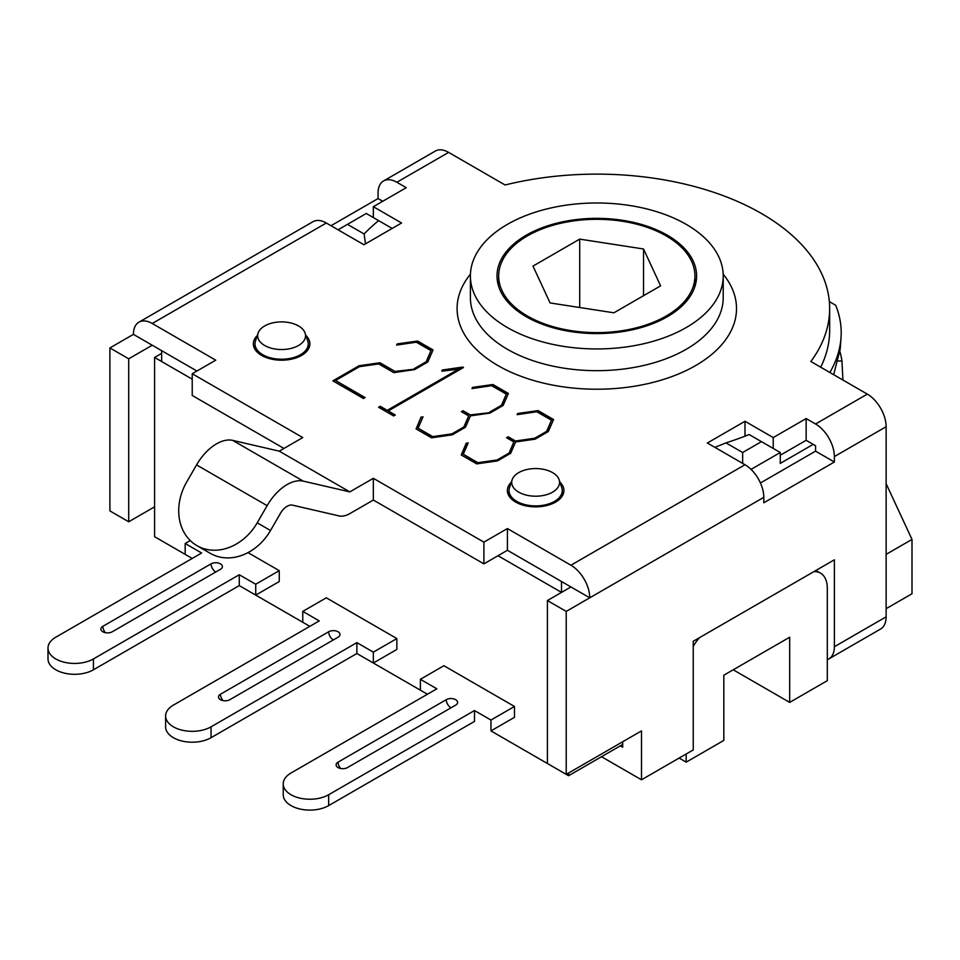 <?xml version="1.0" encoding="UTF-8"?>
<svg xmlns="http://www.w3.org/2000/svg" width="960" height="960" viewBox="0 0 960 960"><rect width="100%" height="100%" fill="white"/><g stroke="black" fill="none" stroke-linecap="round" stroke-linejoin="round"><path stroke-width="1.44" d="M714.924 447.372L725.976 442.884A266.124 153.648 0 0 0 749.148 434.532L780.276 452.508L751.044 469.38M761.46 441.648L742.644 452.508L742.644 463.38M742.644 452.508L725.976 442.884M347.472 224.364L366.288 213.492L378.6 220.608A266.124 153.648 0 0 0 364.128 233.976L347.472 224.364L338.064 229.788M378.6 220.608L392.16 228.432M365.496 243.828L364.128 233.976M93.432 669.804L93.432 658.932A26.616 15.36 180 0 1 64.428 662.268A26.616 15.36 180 0 1 48 648.072L48 658.932A26.616 15.36 -0 0 0 64.428 673.128A26.616 15.36 -0 0 0 93.432 669.804L239.268 585.6L239.268 574.74L255.732 584.244L255.732 595.104L239.268 585.6L309.828 626.34L302.772 622.272L302.772 611.4L326.304 597.828L396.864 638.568L396.864 649.428L373.344 663.012L356.88 653.508L427.44 694.248L420.384 690.168L420.384 679.308L436.848 688.812L291.012 773.016A26.616 15.36 180 0 0 283.224 783.876A26.616 15.36 180 0 0 299.652 798.072A26.616 15.36 180 0 0 328.656 794.736L474.492 710.544L490.956 720.048L490.956 730.908L514.476 717.336L514.476 706.464L443.904 665.724L420.384 679.308M248.004 552.624L279.252 570.66L279.252 581.532L255.732 595.104M813.204 444.36L780.276 463.38L780.276 452.508M264.684 345.492A23.94 13.824 180 0 1 258.108 333.096A23.94 13.824 180 0 1 281.604 321.9A23.94 13.824 180 0 1 305.112 333.096A23.94 13.824 180 0 1 292.836 347.928A23.94 13.824 180 0 1 264.684 345.492M258.108 333.096L255.48 340.956A26.616 15.36 0 0 0 255 343.872A26.616 15.36 0 0 0 262.788 354.732A26.616 15.36 0 0 0 291.792 358.068A26.616 15.36 0 0 0 308.22 343.872A26.616 15.36 0 0 0 307.74 340.956L305.112 333.096M518.724 492.156A23.94 13.824 180 0 1 512.136 479.772A23.94 13.824 180 0 1 535.644 468.564A23.94 13.824 180 0 1 559.152 479.772A23.94 13.824 180 0 1 546.864 494.592A23.94 13.824 180 0 1 518.724 492.156M512.136 479.772L509.52 487.62A26.616 15.36 0 0 0 509.028 490.536A26.616 15.36 0 0 0 516.828 501.396A26.616 15.36 0 0 0 545.832 504.732A26.616 15.36 0 0 0 562.26 490.536A26.616 15.36 0 0 0 561.78 487.62L559.152 479.772M561.516 592.392L498.012 555.72L561.516 592.392L561.516 581.52L507.42 550.284L483.9 563.868L483.9 542.136L507.42 528.564L570.924 565.224A26.616 15.36 60 0 1 589.752 597.816L566.22 611.4L547.404 600.54L547.404 763.5L566.22 774.372L566.22 611.4M154.584 506.832L128.712 521.772L109.896 510.912L109.896 347.94L128.712 358.812L152.232 345.228L196.932 371.028L161.64 350.664L161.64 361.524L192.228 379.176L154.584 357.444L161.64 353.376M622.68 744.492L568.572 775.728L568.572 773.016M154.584 357.444L154.584 536.712L192.228 558.444L185.172 554.364L185.172 543.504L201.636 553.008L55.8 637.212A26.616 15.36 180 0 0 48 648.072M490.956 730.908L568.572 775.728M693.24 646.332A33.264 19.2 -60 0 1 699.456 637.692M686.184 753.996L686.184 762.144L679.128 758.076M814.056 571.536A33.264 19.2 -60 0 1 820.428 573.084A33.264 19.2 -60 0 1 827.316 588.312L827.316 680.664L789.684 702.396L789.684 637.212L723.828 675.228L723.828 740.424L686.184 762.144M789.684 702.396L733.236 669.804M886.128 483.672L912 539.424L886.128 554.364M886.128 608.688L912 593.748L912 539.424M842.916 380.04L841.968 360.984A246.156 142.116 0 0 0 839.964 351.66M643.524 248.988L660.624 285.84L613.908 312.804L550.092 302.94L532.992 266.088L579.708 239.124L643.524 248.988L643.524 295.716M579.708 239.124L579.708 307.524M502.02 261.3A98.136 56.652 0 0 0 498.672 275.964A98.136 56.652 0 0 0 596.808 332.616A98.136 56.652 0 0 0 694.932 275.964A98.136 56.652 0 0 0 609.612 219.792A98.136 56.652 0 0 0 502.02 261.3M829.872 372.504C836.436 361.08 840.144 349.512 841.02 337.788C841.8 326.736 840.024 315.9 835.692 305.256L829.344 301.596M841.02 337.788L840.204 349.08L833.664 374.7M300.42 354.732A26.616 15.36 180 0 1 301.56 355.428M554.46 501.396A26.616 15.36 180 0 1 555.6 502.104M373.344 500.04L373.344 478.308L349.824 491.892L303.276 481.128A39.924 23.052 120 0 0 267.132 505.656L257.22 522.816A49.896 40.74 120 0 1 196.98 545.664L210.288 553.344A49.896 40.74 -60 0 0 270.516 530.508L280.44 513.324A13.308 7.68 -60 0 1 292.488 505.152L339.048 515.916A26.616 15.36 120 0 0 349.824 513.624L373.344 500.04L483.9 563.868M196.98 545.664A49.896 40.74 120 0 1 186.648 482.076L196.56 464.916A39.924 23.052 -60 0 1 232.704 440.388L279.252 451.152L302.772 437.568L192.228 373.74L192.228 395.472L283.956 448.44M349.824 491.892L279.252 451.152M373.344 478.308L483.9 542.136M566.22 774.372L641.496 730.908L641.496 779.796L693.24 749.928L693.24 641.28L834.372 559.8L834.372 646.716A26.616 15.36 60 0 1 828.864 658.896L880.608 629.016A26.616 15.36 -120 0 0 886.128 616.836L886.128 426.708A26.616 15.36 -120 0 0 867.312 394.116L810.84 361.512A232.86 134.436 0 0 0 829.656 308.556A232.86 134.436 0 0 0 505.08 184.992L448.62 152.388A26.616 15.36 -120 0 0 435.312 151.068L383.556 180.948A26.616 15.36 60 0 1 396.864 182.256L406.272 187.692L373.344 206.7L401.568 223.008L363.936 244.728L326.304 223.008A26.616 15.36 -120 0 0 312.996 221.688L138.924 322.176A26.616 15.36 60 0 1 152.232 323.496L215.748 360.168L192.228 373.74M744.996 421.272L773.22 437.568L806.148 418.56L815.556 423.996A26.616 15.36 60 0 1 834.372 456.588L834.372 462.012L763.812 502.764L763.812 497.328A26.616 15.36 -120 0 0 744.996 464.736L707.352 443.004L744.996 421.272L744.996 436.176M507.42 528.564L507.42 550.284L570.924 586.956L547.404 600.54M763.812 497.328L589.752 597.816L570.924 586.956M828.864 658.896A26.616 15.36 60 0 1 827.316 659.604M622.68 741.78L622.68 747.204L620.328 745.848M641.496 779.796L601.512 756.72M760.44 482.976L815.556 451.152L815.556 445.716L806.148 440.292L780.276 455.232M834.372 462.012L815.556 451.152M773.22 437.568L773.22 448.44M806.148 418.56L806.148 440.292M820.704 367.212A232.86 134.436 0 0 0 829.656 330.288L829.656 308.556M517.38 414.624L538.104 411.144L553.38 419.964M507.024 438.012L508.2 437.34L515.484 441.54L534.744 438.756L546.66 431.88L551.472 420.216L536.844 411.768L517.128 414.66L517.644 413.496L538.104 410.604L553.56 419.532L548.304 431.556L535.128 439.164L515.616 441.948L510.672 453.288L497.496 460.896L476.712 463.896L461.256 454.968L466.26 443.16L468.216 442.896L463.284 454.236L477.912 462.696L497.112 459.948L509.088 453.036L513.84 441.948L506.556 437.748L508.2 436.788L515.484 441L534.744 438.216L546.66 431.34L551.472 420.216M463.284 454.236L477.912 463.236L497.112 460.488L509.088 453.576L513.84 441.948M461.436 455.076L466.26 443.7L467.964 443.472M414.24 368.64L426.144 361.764L430.968 350.64L416.328 342.192L396.624 345.084L397.128 343.92L417.6 341.028L433.056 349.956L427.8 361.98L414.624 369.6L393.768 372.636L378.696 363.924L359.496 366.672L335.544 380.496L365.136 397.584L363.492 398.532L332.88 380.856L359.052 365.748L379.956 362.748L394.98 371.424L414.24 369.192L426.144 361.764M333.36 381.132L359.052 366.3L379.956 363.3L394.98 371.424M394.98 371.964L414.24 369.192M364.668 397.848L335.544 380.496M396.876 345.048L417.6 341.028M417.6 341.568L432.864 350.388M426.144 362.304L430.968 350.64M379.032 407.508L380.22 406.824L387.252 410.892L459.672 369.072L441.804 371.172L442.308 369.996L462.708 367.068L463.464 367.512L388.26 410.928L395.292 414.996L393.648 415.944L378.564 407.232L380.22 406.284L387.252 410.34L459.672 368.532M388.26 410.928L394.824 415.26M442.056 371.136L462.996 367.776M489.576 412.14L501.48 405.264L506.304 394.14L491.664 385.692L471.96 388.584L472.464 387.408L492.936 384.516L508.392 393.444L503.136 405.48L489.948 413.088L470.436 415.872L465.492 427.212L452.316 434.82L431.532 437.82L416.076 428.892L421.08 417.072L423.048 416.82L418.104 428.16L432.744 436.608L451.932 433.86L463.908 426.948L468.66 415.872L461.376 411.66L463.02 410.712L470.316 414.912L489.576 412.68L501.48 405.264M461.844 411.936L463.02 411.252L470.316 414.912M470.316 415.464L489.576 412.68M418.104 428.16L432.744 437.148L451.932 434.412L463.908 427.5L468.66 415.872M416.256 429L421.08 417.072M421.08 417.624L422.796 417.396M472.212 388.548L492.936 384.516M492.936 385.068L508.2 393.876M501.48 405.804L506.304 394.14M109.896 347.94L133.416 334.356A26.616 15.36 60 0 1 138.924 322.176M331.008 225.72L378.048 198.564L378.048 193.128A26.616 15.36 60 0 1 383.556 180.948M305.928 335.544A28.272 16.32 180 0 1 309.888 343.872A28.272 16.32 180 0 1 292.428 358.944A28.272 16.32 180 0 1 261.612 355.416A28.272 16.32 180 0 1 253.332 343.872A28.272 16.32 180 0 1 257.292 335.544M559.968 482.208A28.272 16.32 180 0 1 563.916 490.536A28.272 16.32 180 0 1 546.468 505.62A28.272 16.32 180 0 1 515.652 502.08A28.272 16.32 180 0 1 507.372 490.536A28.272 16.32 180 0 1 511.332 482.208M133.416 334.356L152.232 345.228M373.344 206.7L373.344 217.572M378.048 198.564L382.752 201.276M128.712 358.812L128.712 521.772M667.368 235.224A99.792 57.612 180 0 1 696.6 275.964A99.792 57.612 180 0 1 634.992 329.196A99.792 57.612 180 0 1 526.236 316.704A99.792 57.612 180 0 1 497.004 275.964A99.792 57.612 180 0 1 558.612 222.732A99.792 57.612 180 0 1 667.368 235.224M507.42 327.576A126.408 72.984 0 0 0 645.18 343.392A126.408 72.984 0 0 0 723.216 275.964A126.408 72.984 0 0 0 596.808 202.98A126.408 72.984 0 0 0 470.4 275.964A126.408 72.984 0 0 0 507.42 327.576M220.452 569.304L112.248 631.776A6.648 3.84 -0 0 1 105 632.604A6.648 3.84 -0 0 1 100.896 629.064A6.648 3.84 -0 0 1 102.84 626.34L211.044 563.868A6.648 3.84 -0 0 1 218.292 563.04A6.648 3.84 -0 0 1 222.396 566.592A6.648 3.84 -0 0 1 220.452 569.304M255.732 584.244L279.252 570.66M185.172 543.504L190.272 540.552M93.432 658.932L239.268 574.74M338.064 637.212L229.86 699.672A6.648 3.84 -0 0 1 222.612 700.512A6.648 3.84 -0 0 1 218.496 696.96A6.648 3.84 -0 0 1 220.452 694.248L328.656 631.776A6.648 3.84 -0 0 1 335.904 630.936A6.648 3.84 -0 0 1 340.008 634.488A6.648 3.84 -0 0 1 338.064 637.212M211.044 737.7L211.044 726.84A26.616 15.36 180 0 1 182.04 730.164A26.616 15.36 180 0 1 165.612 715.968L165.612 726.84A26.616 15.36 -0 0 0 182.04 741.036A26.616 15.36 -0 0 0 211.044 737.7L356.88 653.508L356.88 642.636L373.344 652.14L373.344 663.012M165.612 715.968A26.616 15.36 180 0 1 173.4 705.108L319.248 620.904L302.772 611.4M373.344 652.14L396.864 638.568M211.044 726.84L356.88 642.636M455.676 705.108L347.472 767.58A6.648 3.84 -0 0 1 340.224 768.408A6.648 3.84 -0 0 1 336.108 764.856A6.648 3.84 -0 0 1 338.064 762.144L446.256 699.672A6.648 3.84 -0 0 1 453.516 698.844A6.648 3.84 -0 0 1 457.62 702.396A6.648 3.84 -0 0 1 455.676 705.108M283.224 783.876L283.224 794.736A26.616 15.36 -0 0 0 299.652 808.932A26.616 15.36 -0 0 0 328.656 805.608L474.492 721.404L474.492 710.544M490.956 720.048L514.476 706.464M841.968 360.984L838.332 361.008M270.516 530.508L257.22 522.816M196.56 464.916L267.132 505.656M232.704 440.388L303.276 481.128M867.312 394.116L815.556 423.996M834.372 456.588L886.128 426.708M886.128 616.836L834.372 646.716M744.996 464.736L570.924 565.224M152.232 323.496L326.304 223.008M396.864 182.256L448.62 152.388M470.436 274.152A139.716 80.664 0 0 0 498.012 365.592A139.716 80.664 0 0 0 677.184 374.532A139.716 80.664 0 0 0 723.168 274.152M723.216 275.964L723.216 297.696A126.408 72.984 180 0 1 645.18 365.124A126.408 72.984 180 0 1 507.42 349.296A126.408 72.984 180 0 1 470.4 297.696L470.4 275.964M102.84 626.34A6.648 3.84 -120 0 0 105.444 632.7M215.748 572.016A6.648 3.84 60 0 1 211.044 563.868M220.452 694.248A6.648 3.84 -120 0 0 223.044 700.608M333.36 639.924A6.648 3.84 60 0 1 328.656 631.776M338.064 762.144A6.648 3.84 -120 0 0 340.656 768.504M450.972 707.82A6.648 3.84 60 0 1 446.256 699.672M328.656 805.608L328.656 794.736M308.22 349.38L308.22 343.872M255 349.38L255 343.872M562.26 496.056L562.26 490.536M509.028 496.056L509.028 490.536M820.428 573.084L815.892 570.468M694.932 286.44L694.932 275.964M498.672 286.44L498.672 275.964"/></g></svg>
